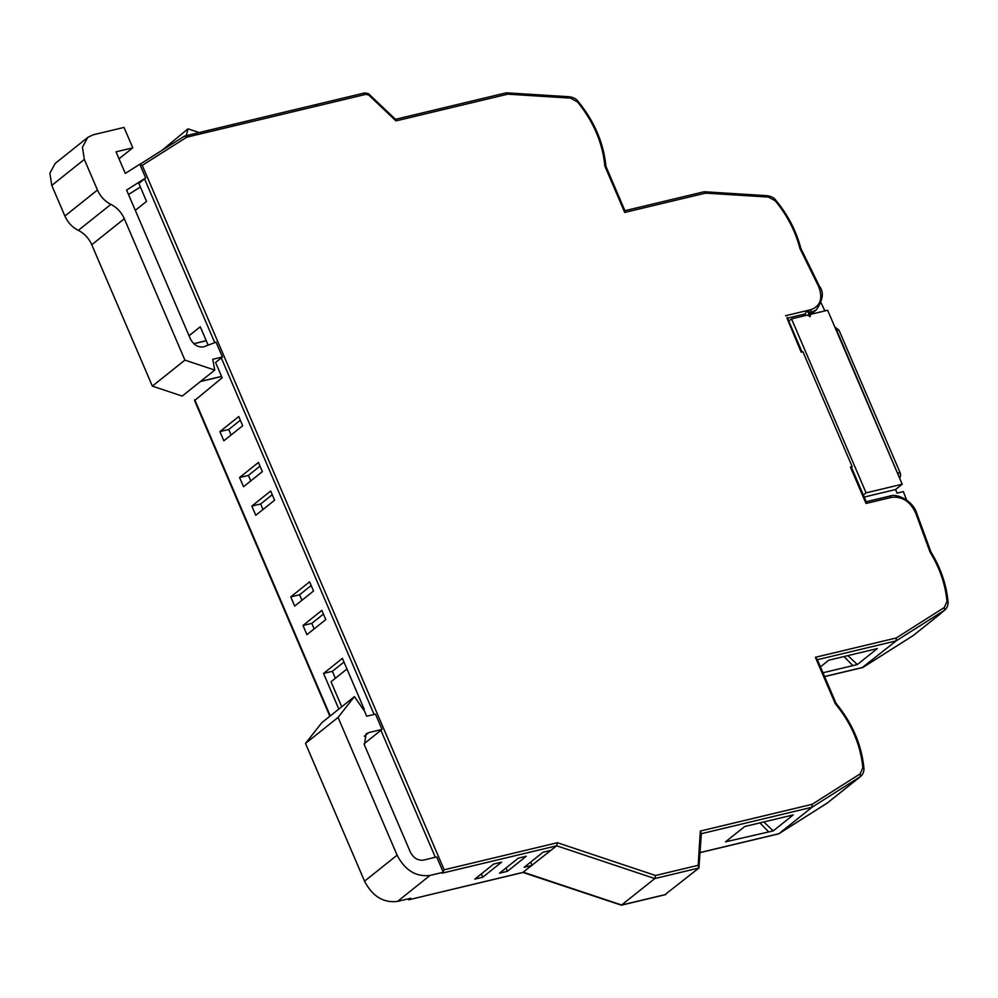 <?xml version="1.0" encoding="UTF-8"?>
<svg xmlns="http://www.w3.org/2000/svg" width="998" height="998" viewBox="0 0 998 998"><rect width="100%" height="100%" fill="white"/><g stroke="black" fill="none" stroke-linecap="round" stroke-linejoin="round"><path stroke-width="1.5" d="M395.482 119.323L506.285 92.826L507.745 94.174L395.957 120.908L368.998 95.297L366.054 94.311L186.751 137.175L142.252 165.381L444.16 869.794L557.395 842.724L655.549 875.495L698.176 865.303L700.322 831.047L812.11 804.326L860.214 773.837L862.833 767.687C860.575 744.67 851.394 723.338 835.264 703.665L815.391 657.295L896.216 637.984L944.32 607.495L946.952 601.445C945.43 584.479 939.804 568.037 930.049 552.119L915.665 512.96C910.151 501.395 902.105 496.206 891.526 497.366L866.015 503.466L850.396 467.039L852.155 466.627L802.916 351.733L801.157 352.144L787.035 318.262M506.285 92.826L569.609 96.769C573.775 97.505 576.619 99.064 578.129 101.459C594.409 121.394 603.678 143.076 605.948 166.479M785.538 315.73L807.133 310.565L809.752 315.568L808.006 310.353L811.062 309.63C820.581 305.987 823.088 298.265 818.585 286.451L799.86 248.34C795.418 231.149 787.21 215.319 775.259 200.847L768.41 197.068L705.549 193.125L624.723 212.437L604.85 166.08C602.692 143.076 593.573 121.719 577.518 101.996L577.705 101.784M604.85 166.08L605.636 166.953L604.85 166.08M624.723 212.437L624.474 210.89M705.549 193.125L704.314 191.753L767.412 195.72C771.529 196.431 774.348 197.966 775.858 200.311C787.971 214.969 796.304 231.025 800.858 248.477M799.86 248.34L800.533 248.951L799.86 248.34M808.006 310.353L809.503 312.885M863.345 495.045L866.089 492.862L902.204 484.217L827.641 310.253L810.513 314.358L810.039 316.778L807.781 315.006L791.526 318.886L788.782 321.082M807.133 310.565L805.099 313.946L802.055 316.378M852.155 466.627L851.419 467.214M850.396 467.039L851.344 467.064L866.276 501.882M866.015 503.466L865.753 501.919M896.216 637.984L896.179 640.878L862.284 667.525M815.391 657.295L816.888 659.828M862.833 767.687L863.657 768.947M812.11 804.326L812.073 807.22L778.939 833.679L827.242 803.078L860.962 776.182C863.058 774.036 864.068 771.442 863.956 768.398L863.956 768.398C861.673 744.982 852.379 723.313 836.075 703.378L817.025 658.917M700.322 831.047L701.07 833.754M698.176 865.303L698.924 868.01L664.918 894.695M701.382 833.105L698.924 868.01L654.813 878.564L621.355 905.198L523.014 872.464M655.549 875.495L654.813 878.564L556.659 845.793L522.865 872.414M557.395 842.724L556.659 845.793L442.126 873.163L443.274 872.252L436.712 856.945L423.501 860.114C417.9 860.75 413.509 858.043 410.315 852.018L364.395 744.882L366.104 733.892L368.836 732.569L364.22 736.25M444.16 869.794L443.124 871.915M142.252 165.381L140.069 164.832M186.751 137.175L184.493 136.102L139.882 164.383M234.542 125.748A2.27 1.372 -103.4 0 0 232.871 124.451L184.493 136.102M395.957 120.908L394.959 119.535M941.663 612.56L945.069 609.84C947.139 607.72 948.15 605.162 948.075 602.168C946.528 584.903 940.827 568.186 930.972 552.031M820.431 666.864L828.789 660.189L877.317 648.575L857.332 664.556L822.963 672.764M725.521 841.838L773.225 830.897L793.223 814.917L744.695 826.519L725.496 841.85M474.836 879.101L493.686 864.043L501.607 862.147L482.758 877.205L474.836 879.101M499.499 873.2L518.349 858.143L526.27 856.247L507.421 871.304L499.499 873.2M530.674 862.097L532.096 865.403L524.162 867.299L543.012 852.242L550.946 850.346M363.996 743.834L382.047 729.413L375.485 714.106L366.678 716.215L364.495 711.112L354.39 696.654L338.06 717.425L397.104 855.174C405.051 870.356 416.029 877.105 430.063 875.408L443.274 872.252M408.631 898.761L409.005 899.635L410.714 898.262L397.503 901.419C383.469 903.103 372.491 896.366 364.544 881.184L305.5 743.435L321.83 722.664L354.39 696.654M145.696 177.968L139.807 164.233L125.299 173.427L116.042 151.833L132.784 147.829L124.039 127.42L93.201 134.792L87.749 137.425L82.46 147.193L84.331 159.418L97.455 190.019C100.336 196.469 104.815 201.247 110.878 204.378C116.953 207.497 121.432 212.275 124.313 218.724L184.917 360.116L214.757 370.083L212.736 359.305L222.429 356.997L216.067 342.164L203.53 346.892C197.941 347.529 193.537 344.821 190.344 338.796L126.609 190.069L145.696 177.968L144.56 178.879L214.757 342.651M219.909 431.598L238.759 416.54L242.689 425.734L223.839 440.792L219.909 431.598L228.717 429.502L240.331 420.22M239.582 477.518L258.432 462.461L262.374 471.642L243.524 486.7L239.582 477.518L248.39 475.41L260.004 466.128M251.833 506.086L270.683 491.028L274.612 500.21L255.762 515.267L251.833 506.086L260.64 503.978L272.254 494.709M290.742 596.891L309.592 581.834L313.534 591.016L294.684 606.073L290.742 596.891L299.562 594.796L311.176 585.514M302.993 625.459L321.843 610.402L325.785 619.596L306.922 634.653L302.993 625.459L311.8 623.363L323.414 614.082M338.833 709.079L323.552 673.425L342.401 658.356L364.258 709.378L363.634 709.877M329.864 716.24L194.573 400.585L222.13 377.768L215.58 362.474L222.429 356.997M144.56 178.879L138.847 183.445L146.544 201.396L135.304 210.366M189.034 335.727L200.274 326.758L208.158 345.146M866.089 492.862L791.526 318.886M906.596 500.035L903.352 491.627L897.052 493.137L895.518 489.556L864.206 497.054M852.853 665.629L844.009 656.547M847.913 655.611L857.332 664.556M700.172 852.517L778.178 833.866M768.747 831.958L759.902 822.888M773.225 830.897L763.819 821.953M482.758 877.205L481.348 873.899M507.421 871.304L506.011 867.998M665.803 894.482L621.679 905.024L523.526 872.252L408.718 899.784L408.145 898.874M231.074 435.003L228.717 429.502M250.748 480.924L248.39 475.41M262.998 509.491L260.64 503.978M301.92 600.297L299.562 594.796M314.158 628.865L311.8 623.363M323.552 673.425L332.359 671.317L343.973 662.036M341.728 706.771L331.012 681.759L346.967 669.009M335.353 678.291L332.359 671.317M382.047 729.413L368.836 732.569M214.757 370.083L182.197 396.081L152.357 386.126L91.754 244.735C88.872 238.285 84.393 233.507 78.331 230.376C72.255 227.257 67.777 222.479 64.895 216.03L51.771 185.416L49.9 173.203L55.189 163.435L87.749 137.425M824.897 310.914L821.092 302.905M895.518 489.556L902.204 484.217M338.06 717.425L305.5 743.435M132.784 147.829L119.036 158.807M184.917 360.116L152.357 386.126M187.986 128.829L161.938 150.399M186.214 135.603L187.998 128.842L199.176 132.509M577.518 101.996L570.606 98.128L507.745 94.174M570.606 98.128L569.072 96.968M768.41 197.068L766.876 195.907M811.062 309.63L810.8 312.574L816.264 309.929C823.051 300.011 824.123 292.164 819.495 286.376L800.858 248.452M809.989 312.773L810.8 312.574L810.126 313.11M809.977 314.944L810.738 314.857M809.091 315.156L807.993 315.518M787.522 318.137L805.099 313.946L805.76 315.493M891.526 497.366L889.854 496.068C896.404 493.112 912.945 500.559 916.651 513.072L930.972 552.056M915.665 512.96L916.339 513.571M946.952 601.445L947.763 602.717M944.32 607.495L944.47 610.265L945.069 609.84M817.374 659.715L896.179 640.878L944.47 610.265L938.756 614.83M860.214 773.837L860.363 776.606L860.962 776.182M701.345 833.692L812.073 807.22L860.363 776.606L827.068 803.178M221.294 357.908L374.1 714.443M380.912 730.324L435.328 857.282M317.139 106A2.27 1.372 -103.4 0 0 315.468 104.703L232.871 124.451A2.27 1.372 -103.4 0 0 232.534 124.625M395.645 119.473L369.422 94.561C369.235 93.775 367.551 93.251 364.382 93.014L315.468 104.703A2.27 1.372 -103.4 0 0 315.131 104.877M366.054 94.311L364.382 93.014M824.585 676.532L863.045 667.338L913.17 635.576L940.59 613.67M430.063 875.408L397.503 901.419M194.722 399.674L330.263 715.928M913.008 635.676L913.719 635.14M397.104 855.174L364.544 881.184M193.762 343.661L206.237 340.68M128.517 194.523L140.369 187L128.517 194.51M221.544 376.396L200.573 381.398M124.313 218.724L91.754 244.735M78.331 230.376L110.878 204.378M97.455 190.019L64.895 216.03M84.331 159.418L51.771 185.416M836.224 330.276L836.661 330.176A5.689 3.443 -103.4 0 0 835.239 327.968M897.452 473.114L836.661 330.176A5.689 1.235 -23.2 0 1 839.031 330.213L834.752 326.845M898.587 475.784A5.689 3.443 -103.4 0 0 897.888 473.015A5.689 1.235 -23.2 0 1 900.258 473.052L839.031 330.213M605.936 166.392L624.985 210.852M624.923 210.69L704.101 191.766M809.64 311.975L810.65 314.32M787.173 317.339L802.005 351.945M866.202 501.72L889.854 496.068M139.87 164.371L184.58 136.04M816.252 309.941L810.825 314.283M862.958 667.4L913.083 635.639L940.889 613.458M824.61 676.619L862.696 667.512M778.864 833.742L827.829 802.654M778.59 833.854L700.172 852.604M621.355 905.198L665.417 894.657M408.718 899.784L523.202 872.414M193.837 343.736L206.274 340.755M200.423 381.535L221.581 376.471M899.747 478.479L900.72 475.185L900.258 473.052"/></g></svg>
